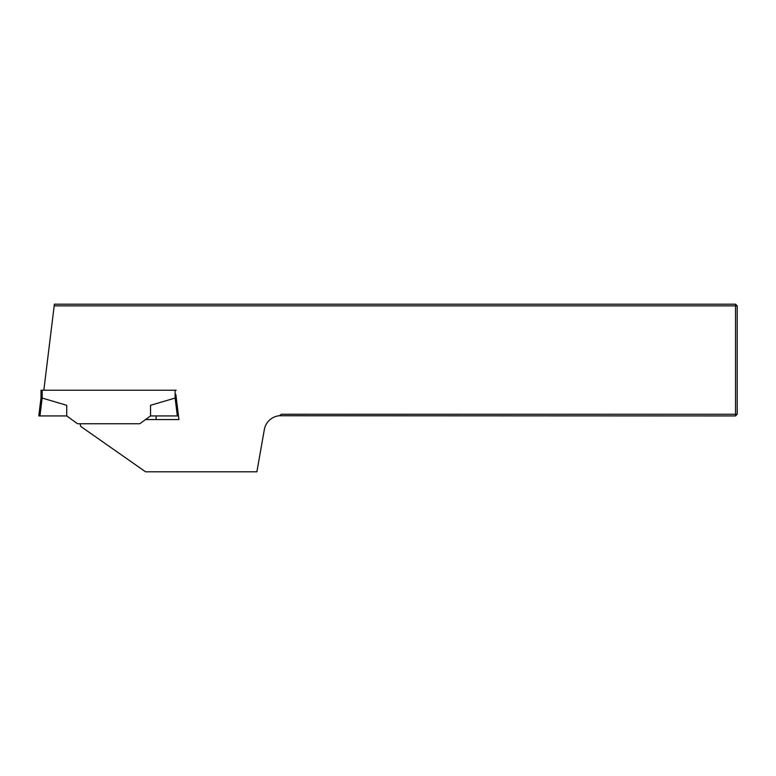 <?xml version="1.0" encoding="UTF-8"?>
<svg xmlns="http://www.w3.org/2000/svg" width="776" height="776" viewBox="0 0 776 776"><rect width="100%" height="100%" fill="white"/><g stroke="black" fill="none" stroke-linecap="round" stroke-linejoin="round"><path stroke-width="1.16" d="M279.311 415.752L281.445 414.258L735.522 414.258L735.522 415.936L279.311 415.752A16.762 16.762 0 0 0 264.344 429.535L256.885 471.808L145.568 471.808L80.811 426.47A4.753 4.753 0 0 1 80.335 423.754M175.842 394.421L178.926 419.564L145.549 419.564M54.184 305.87L54.398 304.192L735.522 304.192L735.522 305.87L737.2 305.87L737.2 414.258L735.522 414.258L735.522 305.87L54.184 305.87L43.825 390.231M156.131 419.564L156.131 415.936M735.522 415.936L737.2 414.258M735.522 304.192L737.2 305.87M41.031 390.231L41.031 397.739L41.031 390.231L176.249 390.231M177.335 415.936L175.124 398.049L176.249 397.739L178.48 415.936L150.544 415.936L139.777 423.754L77.503 423.754L66.736 415.936L38.8 415.936L41.031 397.739L42.147 398.049L39.945 415.936M66.736 415.936L66.736 405.305L42.156 398.049L42.156 390.231M175.124 390.231L175.124 398.049L150.544 405.305L150.544 415.936"/></g></svg>
